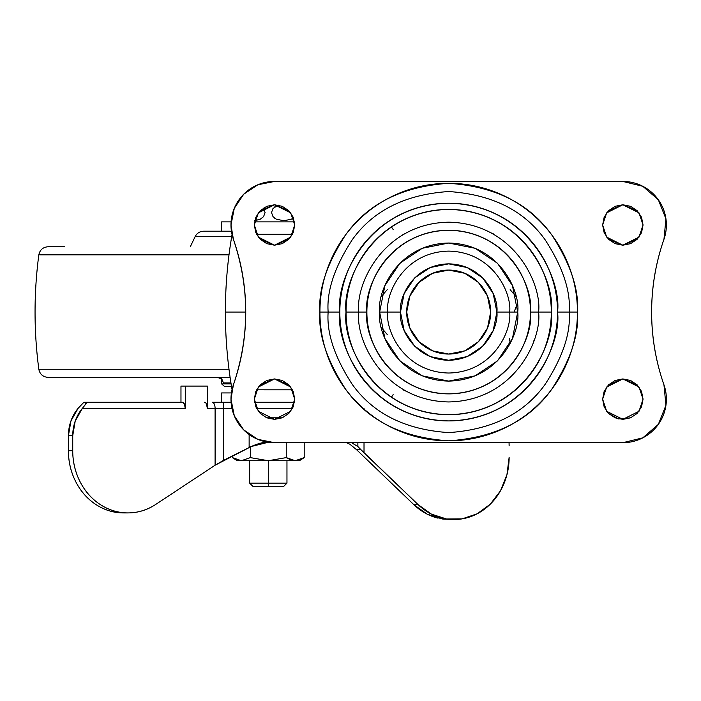 <?xml version="1.0" encoding="UTF-8"?>
<svg xmlns="http://www.w3.org/2000/svg" width="701" height="701" viewBox="0 0 701 701"><rect width="100%" height="100%" fill="white"/><g stroke="black" fill="none" stroke-linecap="round" stroke-linejoin="round"><path stroke-width="1.05" d="M295.226 460.723L268.299 460.723L268.299 483.12L286.963 483.12L268.299 483.12L268.299 486.231L283.852 486.231L286.963 483.12L286.963 460.723M273.031 216.644L276.264 219.15L283.852 220.771L276.22 219.133L273.004 216.618L271.506 212.526L273.022 208.46L278.279 205.121L276.299 205.928M276.071 206.041L274.196 207.268M291.327 219.211L283.852 220.771L291.441 219.15L293.439 217.871L291.441 219.15M260.089 219.273L254.77 220.684L260.343 219.15L263.567 216.644L265.092 212.578L263.322 208.153L265.092 212.578L263.567 216.644L260.343 219.15L254.761 220.684L260.378 219.133L263.611 216.591M263.594 216.618L260.378 219.133M276.264 219.15L274.652 218.177M276.369 205.884L278.279 205.121L273.022 208.46L271.506 212.526L273.004 216.618L276.22 219.133L283.852 220.771M268.299 462.047L268.299 483.12L249.644 483.12L268.299 483.12L268.299 486.231L252.754 486.231L283.852 486.231M304.208 457.613L295.235 460.723L286.253 457.613L268.299 460.723L237.201 460.723L241.363 460.723L232.39 457.613L241.363 460.723L250.345 457.613L268.299 460.723L299.397 460.723L304.208 457.613L295.235 460.723L304.208 457.613L304.208 442.69L304.208 457.613L295.235 460.723L286.253 457.613L290.678 459.882L295.095 460.723M232.39 457.613L237.201 460.723L268.299 460.723L250.345 457.613L241.363 460.723L250.345 457.613L250.345 446.966L250.345 457.613L241.363 460.723L232.39 457.613L232.39 455.948L232.39 457.613L241.363 460.723M295.235 460.723L286.253 457.613L286.253 442.69L286.253 457.613L268.299 460.723L250.345 457.613M406.694 312.068A41.981 41.981 0 0 1 448.684 270.078A41.981 41.981 0 0 1 490.665 312.068A41.981 41.981 0 0 1 448.684 354.049A41.981 41.981 0 0 1 406.694 312.068L409.892 328.138L418.996 341.755L432.613 350.859L448.684 354.049L464.745 350.859L478.371 341.755L487.467 328.138L490.665 312.068L487.467 295.997L478.371 282.38L464.745 273.276L448.684 270.078L432.613 273.276L418.996 282.38L409.892 295.997L406.694 312.068M510.284 343.245L509.399 338.662M491.48 233.03L493.732 234.046M403.741 234.23L401.638 235.483M387.215 289.697L381.449 296.357M405.879 391.105L403.636 390.089M514.087 312.068L517.224 303.848M510.144 289.697L515.918 296.357M387.215 334.438L381.449 327.779M328.147 312.068C326.543 291.117 334.579 267.011 352.252 239.751C373.186 210.493 405.327 194.422 448.684 191.531C492.032 194.422 524.173 210.493 545.106 239.751C562.789 267.011 570.824 291.117 569.212 312.068L577.44 312.068C579.157 289.688 570.57 263.935 551.687 234.809C529.325 203.562 494.994 186.396 448.684 183.311C402.374 186.396 368.034 203.562 345.672 234.809C326.789 263.935 318.201 289.688 319.928 312.068L339.827 312.068C335.455 343.911 368.113 419.435 448.684 420.915C529.246 419.435 561.904 343.911 557.532 312.068L569.212 312.068C570.824 333.019 562.789 357.124 545.106 384.385C524.173 413.643 492.032 429.713 448.684 432.596C405.327 429.713 373.186 413.643 352.252 384.385C334.579 357.124 326.543 333.019 328.147 312.068C326.543 291.117 334.579 267.011 352.252 239.751C373.186 210.493 405.327 194.422 448.684 191.531C492.032 194.422 524.173 210.493 545.106 239.751C562.789 267.011 570.824 291.117 569.212 312.068L557.532 312.068C557.532 297.636 554.771 283.747 549.242 270.411C543.722 257.074 535.853 245.306 525.654 235.098C515.445 224.89 503.668 217.03 490.332 211.5C477.004 205.98 463.116 203.22 448.684 203.22C434.243 203.22 420.363 205.98 407.027 211.5C393.69 217.03 381.922 224.89 371.714 235.098C361.506 245.306 353.637 257.074 348.117 270.411C342.596 283.747 339.827 297.636 339.827 312.068C339.827 326.5 342.596 340.388 348.117 353.725C353.637 367.061 361.506 378.829 371.714 389.037C381.922 399.246 393.69 407.106 407.027 412.635C420.363 418.155 434.243 420.915 448.684 420.915C463.116 420.915 477.004 418.155 490.332 412.635C503.668 407.106 515.445 399.246 525.654 389.037C535.853 378.829 543.722 367.061 549.242 353.725C554.771 340.388 557.532 326.5 557.532 312.068C561.904 280.225 529.246 204.701 448.684 203.22C368.113 204.701 335.455 280.225 339.827 312.068L319.928 312.068C319.928 329.137 323.187 345.567 329.724 361.339C336.261 377.112 345.558 391.035 357.633 403.11C369.707 415.185 383.631 424.491 399.404 431.027C415.185 437.555 431.606 440.824 448.684 440.824C465.753 440.824 482.183 437.555 497.955 431.027C513.728 424.491 527.651 415.185 539.726 403.11C551.801 391.035 561.107 377.112 567.635 361.339C574.172 345.567 577.44 329.137 577.44 312.068C577.44 294.99 574.172 278.569 567.635 262.796C561.107 247.015 551.801 233.091 539.726 221.025C527.651 208.951 513.728 199.645 497.955 193.108C482.183 186.58 465.753 183.311 448.684 183.311C431.606 183.311 415.185 186.58 399.404 193.108C383.631 199.645 369.707 208.951 357.633 221.025C345.558 233.091 336.261 247.015 329.724 262.796C323.187 278.569 319.928 294.99 319.928 312.068C318.201 334.447 326.789 360.2 345.672 389.318C368.034 420.574 402.374 437.739 448.684 440.824C494.994 437.739 529.325 420.574 551.687 389.318C570.57 360.2 579.157 334.447 577.44 312.068L569.212 312.068C570.824 333.019 562.789 357.124 545.106 384.385C524.173 413.643 492.032 429.713 448.684 432.596C405.327 429.713 373.186 413.643 352.252 384.385C334.579 357.124 326.543 333.019 328.147 312.068M533.338 342.877L533.952 340.493M293.211 232.688L294.735 224.986L290.696 237.113L274.52 245.201L258.345 237.113L254.305 224.986L255.847 232.723L260.229 239.278L266.783 243.659L274.52 245.201L282.258 243.659L288.812 239.278L293.193 232.723L294.735 224.986L293.193 217.249L288.812 210.694L282.258 206.313L274.52 204.771L266.783 206.313L260.229 210.694L255.847 217.249L254.305 224.986L255.847 232.723M255.856 232.758L260.229 239.278M260.255 239.304L274.52 245.201L288.786 239.304M288.838 239.251L293.184 232.741M293.211 406.852L294.735 399.149L290.696 411.277L274.52 419.364L258.345 411.277L254.305 399.149L255.847 406.887L260.229 413.441L266.783 417.822L282.258 417.822L288.786 413.467M255.856 406.913L260.229 413.441L266.783 417.822L274.52 419.364L282.258 417.822L288.812 413.441L293.193 406.887L294.735 399.149L293.193 391.412L288.812 384.849L282.258 380.468L274.52 378.934L266.783 380.468L260.229 384.849L255.847 391.412L254.305 399.149L255.847 406.887L254.305 399.149L258.345 387.022L274.52 378.934L290.696 387.022L294.735 399.149M288.838 413.415L293.184 406.904M641.529 232.688L643.054 224.986L639.014 237.113L622.838 245.201L606.672 237.113L602.623 224.986L604.166 232.723L608.547 239.278L615.11 243.659L622.838 245.201L630.576 243.659L637.139 239.278L641.52 232.723L643.054 224.986L641.52 217.249L637.139 210.694L630.576 206.313L622.838 204.771L615.11 206.313L608.547 210.694L604.166 217.249L602.623 224.986L604.166 232.723L602.623 225.021M604.183 232.758L608.547 239.278L615.11 243.659L622.838 245.201L630.576 243.659L637.139 239.278M608.573 239.304L622.838 245.201L637.113 239.304M637.165 239.251L641.511 232.741M641.529 406.852L643.054 399.149L639.014 411.277L622.838 419.364L606.672 411.277L602.623 399.149L604.166 406.887L608.547 413.441L618.562 418.9L630.576 417.822L637.113 413.467L641.52 406.887L643.054 399.149L641.52 391.412L637.139 384.849L630.576 380.468L622.838 378.934L615.11 380.468L608.547 384.849L604.166 391.412L602.623 399.149L604.166 406.887L602.623 399.184M604.183 406.913L608.547 413.441L615.11 417.822L622.838 419.364L630.576 417.822L637.139 413.441M637.165 413.415L641.511 406.904L643.054 399.149L639.014 387.022L622.838 378.934L606.672 387.022L602.623 399.149L604.148 391.447M358.798 312.068C355.188 285.771 382.15 223.409 448.684 222.182C515.209 223.409 542.18 285.771 538.561 312.068L551.31 312.068C555.437 282.047 524.646 210.835 448.684 209.433C372.722 210.835 341.93 282.047 346.049 312.068L366.877 312.068C363.591 288.137 388.135 231.383 448.684 230.261C509.224 231.383 533.768 288.137 530.482 312.068L538.561 312.068C542.18 285.771 515.209 223.409 448.684 222.182C382.15 223.409 355.188 285.771 358.798 312.068C355.188 338.355 382.15 400.727 448.684 401.945C515.209 400.727 542.18 338.355 538.561 312.068L530.482 312.068C530.482 301.22 528.405 290.784 524.26 280.759C520.107 270.744 514.192 261.894 506.525 254.226C498.849 246.55 490.008 240.645 479.983 236.491C469.959 232.338 459.532 230.261 448.684 230.261C437.836 230.261 427.4 232.338 417.375 236.491C407.351 240.645 398.51 246.55 390.843 254.226C383.167 261.894 377.261 270.744 373.107 280.759C368.954 290.784 366.877 301.22 366.877 312.068C366.877 322.916 368.954 333.352 373.107 343.367C377.261 353.392 383.167 362.242 390.843 369.909C398.51 377.576 407.351 383.491 417.375 387.644C427.4 391.789 437.836 393.866 448.684 393.866C459.532 393.866 469.959 391.789 479.983 387.644C490.008 383.491 498.849 377.576 506.525 369.909C514.192 362.242 520.107 353.392 524.26 343.367C528.405 333.352 530.482 322.916 530.482 312.068C533.768 335.998 509.224 392.753 448.684 393.866C388.135 392.753 363.591 335.998 366.877 312.068L346.049 312.068C341.93 342.088 372.722 413.301 448.684 414.694C524.646 413.301 555.437 342.088 551.31 312.068L538.561 312.068C542.18 338.355 515.209 400.727 448.684 401.945C382.15 400.727 355.188 338.355 358.798 312.068M387.732 312.068C385.278 294.236 403.566 251.948 448.684 251.116C493.793 251.948 512.08 294.236 509.636 312.068L517.715 312.068C520.492 291.87 499.778 243.974 448.684 243.037C397.581 243.974 376.875 291.87 379.644 312.068L400.473 312.068C398.536 326.167 413.003 359.613 448.684 360.27C484.365 359.613 498.823 326.167 496.886 312.068L509.636 312.068C512.08 329.899 493.793 372.187 448.684 373.02C403.566 372.187 385.278 329.899 387.732 312.068C385.278 294.236 403.566 251.948 448.684 251.116C493.793 251.948 512.08 294.236 509.636 312.068L496.886 312.068L493.215 293.623L482.77 277.982L467.129 267.528L448.684 263.865L430.23 267.528L414.598 277.982L404.144 293.623L400.473 312.068L404.144 330.513L414.598 346.154L430.23 356.599L448.684 360.27L467.129 356.599L482.77 346.154L493.215 330.513L496.886 312.068C498.823 297.969 484.365 264.522 448.684 263.865C413.003 264.522 398.536 297.969 400.473 312.068L379.644 312.068C376.875 332.256 397.581 380.161 448.684 381.099C499.778 380.161 520.492 332.256 517.715 312.068L509.636 312.068C512.08 329.899 493.793 372.187 448.684 373.02C403.566 372.187 385.278 329.899 387.732 312.068M626.624 181.612A43.541 43.541 0 0 1 663.97 239.269A43.541 43.541 0 0 0 622.838 181.445L470.949 181.445L622.838 181.445L642.799 186.291L658.318 199.75L665.941 218.826L663.97 239.269C655.777 262.84 651.658 287.112 651.623 312.068C651.658 287.112 655.777 262.84 663.97 239.269C655.742 262.84 651.623 287.103 651.623 312.068C651.623 337.006 655.733 361.252 663.952 384.805L665.95 405.266L658.335 424.359L642.817 437.836L622.838 442.69L274.52 442.69A43.541 43.541 0 0 1 230.98 399.149A43.541 43.541 0 0 0 243.729 429.932L234.292 415.807L230.98 399.149L233.407 384.805C241.626 361.252 245.736 336.997 245.736 312.05C245.736 287.103 241.617 262.849 233.398 239.295A43.541 43.541 0 0 1 230.98 224.986L234.292 208.328L243.729 194.203L257.863 184.757L274.52 181.445L426.41 181.445L274.52 181.445A43.541 43.541 0 0 0 230.98 224.986A43.541 43.541 0 0 1 274.52 181.445M274.52 442.69L257.863 439.369A43.541 43.541 0 0 0 274.52 442.69L622.838 442.69A43.541 43.541 0 0 0 663.952 384.805A43.541 43.541 0 0 1 622.838 442.69M470.949 181.445L426.41 181.445M257.863 439.369L243.729 429.932M233.398 239.295C249.775 287.796 249.784 336.305 233.407 384.805C249.784 336.305 249.775 287.796 233.398 239.295L230.98 224.986M266.783 243.659L274.52 245.201L282.258 243.659M282.258 417.822L288.812 413.441M608.547 384.849L604.166 391.412M608.547 413.441L615.11 417.822M230.98 399.149A43.541 43.541 0 0 1 233.407 384.805M651.623 312.068C651.658 337.006 655.768 361.252 663.952 384.805C655.768 361.252 651.658 337.006 651.623 312.068M379.644 312.068L384.902 285.649L399.868 263.252L422.265 248.285L448.684 243.037L475.103 248.285L497.491 263.252L512.457 285.649L517.715 312.068L512.457 338.487L497.491 360.884L475.103 375.85L448.684 381.099L422.265 375.85L399.868 360.884L384.902 338.487L379.644 312.068M346.049 312.068C346.049 298.46 348.651 285.368 353.865 272.794C359.07 260.22 366.483 249.118 376.113 239.497C385.734 229.875 396.836 222.454 409.41 217.249C421.976 212.044 435.076 209.433 448.684 209.433C462.292 209.433 475.383 212.044 487.957 217.249C500.532 222.454 511.625 229.875 521.255 239.497C530.876 249.118 538.289 260.22 543.503 272.794C548.708 285.368 551.31 298.46 551.31 312.068C551.31 325.676 548.708 338.767 543.503 351.341C538.289 363.915 530.876 375.017 521.255 384.639C511.625 394.26 500.532 401.673 487.957 406.887C475.383 412.092 462.292 414.694 448.684 414.694C435.076 414.694 421.976 412.092 409.41 406.887C396.836 401.673 385.734 394.26 376.113 384.639C366.483 375.017 359.07 363.915 353.865 351.341C348.651 338.767 346.049 325.676 346.049 312.068M643.054 399.106L641.52 391.412M641.503 391.377L637.139 384.849M637.113 384.823L622.838 378.934L608.573 384.823M608.521 384.875L604.174 391.386M604.148 217.284L602.623 224.986L606.672 212.859L622.838 204.771L639.014 212.859L643.054 224.986M643.054 224.951L641.52 217.249M641.503 217.214L637.139 210.694M637.113 210.668L622.838 204.771L608.573 210.668M608.521 210.721L604.174 217.231M294.735 399.106L293.193 391.412M293.184 391.377L288.812 384.849M288.786 384.823L274.52 378.934L260.255 384.823M260.202 384.875L255.856 391.386M255.83 391.447L254.305 399.149M255.83 217.284L254.305 224.986L258.345 212.859L274.52 204.771L290.696 212.859L294.735 224.986M294.735 224.951L293.193 217.249M293.184 217.214L288.812 210.694M288.786 210.668L274.52 204.771L260.255 210.668M260.202 210.721L255.856 217.231M231.558 386.707L224.758 386.707L221.665 383.929L231.102 383.929L221.665 383.929L220.964 377.375M221.122 377.375L223.461 382.93L230.944 382.93L223.461 382.93M48.071 377.375L230.103 377.375L48.071 377.375C42.98 376.972 39.896 374.273 38.827 369.269L228.999 369.269L38.827 369.269C33.797 331.135 33.797 293 38.827 254.857L228.999 254.857L38.827 254.857C39.896 249.863 42.98 247.155 48.071 246.761L64.834 246.761M221.095 378.61L217.529 377.375L221.095 378.61M222.559 231.207L203.614 231.207C199.794 231.365 196.99 233.135 195.193 236.509L231.707 236.509L195.193 236.509L190.295 246.761M206.506 404.083L207.347 408.481L223.374 408.481L223.374 460.461L215.102 465.219L215.102 408.481L207.347 408.481L207.347 386.085L185.274 386.085L185.274 408.481L82.289 408.481L75.2 421.082L72.729 435.742L72.729 450.717L72.729 435.742L68.418 435.742L68.418 450.717L72.729 450.717C72.729 461.863 75.209 472.255 80.159 481.902C85.119 491.55 91.884 499.138 100.462 504.685C109.041 510.223 118.276 512.974 128.16 512.913C138.044 512.86 147.254 510.021 155.788 504.387L215.102 465.219L215.102 408.481L231.987 408.481L223.374 408.481L223.374 460.461L249.135 447.571L249.135 434.532L249.135 447.571L251.23 446.519L268.334 442.252M292.457 408.481L256.584 408.481L292.457 408.481M223.821 402.26L212.237 402.26A6.221 2.865 90 0 1 215.102 408.481A6.221 2.865 -90 0 0 212.237 402.26L223.821 402.26A6.221 0.447 90 0 0 223.374 408.481A6.221 0.447 -90 0 1 223.821 402.26L231.085 402.26L221.726 402.26L221.726 392.928L231.426 392.928L221.726 392.928L221.726 402.26M204.473 402.26A6.221 2.874 90 0 1 207.347 408.481L207.347 386.085L180.972 386.085L180.972 402.26L180.972 386.085L185.274 386.085L185.274 408.481L184.433 404.083L182.409 402.26L86.801 402.26M509.136 445.801L509.049 442.69M123.849 512.913C113.965 512.974 104.738 510.223 96.16 504.685C87.581 499.138 80.808 491.55 75.857 481.902C70.897 472.255 68.418 461.863 68.418 450.717L68.418 435.742L70.95 420.924L78.179 408.236A39.869 35.365 90 0 0 68.418 435.742L72.729 435.742A39.869 35.365 -90 0 1 82.289 408.481L85.513 404.416L86.021 402.26L83.91 402.26L78.179 408.236L83.91 402.26M451.821 519.511L442.217 518.985L427.181 514.157L413.949 504.764L356.502 449.648L349.86 444.215L346.452 442.69L349.86 444.215L356.502 449.648L360.892 449.648L357.869 446.546L357.869 442.69L357.869 446.546L360.892 449.648L356.502 449.648L413.949 504.764A62.196 55.169 90 0 0 438.029 518.153M364.021 442.69L364.021 452.846L418.26 504.764L431.492 514.157L446.528 518.985L462.161 518.863L477.136 513.807L490.253 504.212L500.453 490.849L506.928 474.805L509.136 457.35A62.196 55.169 -90 0 1 456.263 519.502A62.196 55.169 -90 0 1 418.26 504.764L413.949 504.764L418.26 504.764L360.892 449.648L364.021 452.846L364.021 442.69M363.328 408.481L364.021 408.481L363.328 408.481M351.499 442.69L357.869 446.546L351.508 442.69M121.51 512.869A62.196 55.169 90 0 1 68.418 450.717L72.729 450.717A62.196 55.169 -90 0 0 125.812 512.869A62.196 55.169 -90 0 0 155.788 504.387L215.102 465.219L251.23 446.519L249.135 446.519L251.23 446.519C258.608 443.295 264.417 441.875 268.649 442.252M86.021 402.26L86.346 403.119L82.289 408.481L185.274 408.481A6.221 2.874 -90 0 0 182.409 402.26L86.021 402.26M221.726 231.207L221.726 221.875L231.085 221.875L221.726 221.875L221.726 231.207L231.426 231.207L221.726 231.207M232.049 234.555A447.229 440.43 -90 0 0 225.38 312.068L245.736 312.068L225.38 312.068A447.229 440.43 -90 0 0 231.873 388.573M292.457 389.817L256.584 389.817L292.466 389.826M292.466 234.309L256.584 234.309L292.457 234.318M232.049 389.581A447.229 440.43 90 0 1 225.38 312.068A447.229 440.43 90 0 1 231.61 237.113M254.542 402.26L294.499 402.26L254.542 402.26M294.499 221.875L254.542 221.875L294.499 221.875M393.138 229.49L391.395 226.887M393.138 394.645L391.395 397.248M252.754 486.231L249.644 483.12L249.644 460.723M217.529 377.375L221.122 378.838M38.932 369.935L37.81 361.006M453.968 519.555L449.656 519.555M127.897 512.922L123.595 512.922M221.647 392.928L221.647 402.26M221.647 221.875L221.647 231.207"/></g></svg>
